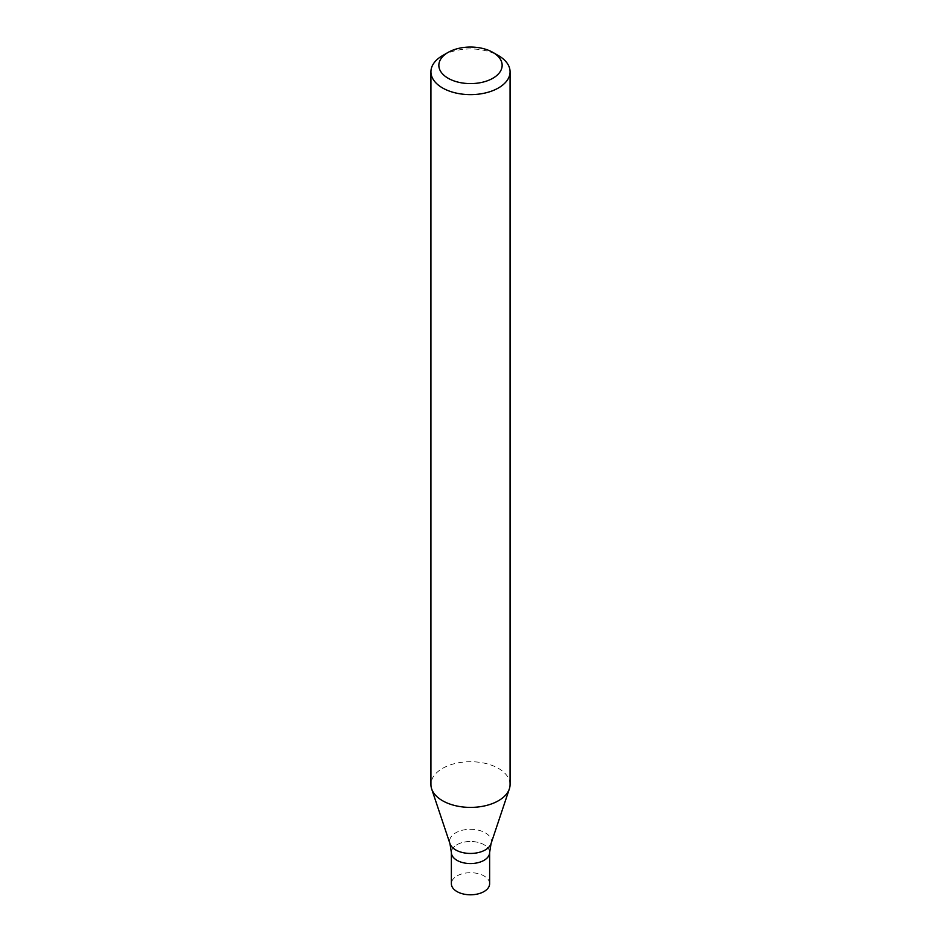 <?xml version="1.0" encoding="UTF-8"?>
<svg xmlns="http://www.w3.org/2000/svg" width="941" height="941" viewBox="0 0 941 941"><rect width="100%" height="100%" fill="white"/><g stroke="black" fill="none" stroke-linecap="round" stroke-linejoin="round"><path stroke-width="0.71" stroke-dasharray="4.71 3.53" d="M442.517 55.637A39.569 22.843 180 0 1 498.483 55.637M510.069 784.559A39.569 22.843 -0 0 0 470.5 761.716A39.569 22.843 -0 0 0 430.931 784.559M489.626 852.522A19.126 11.045 -0 0 0 470.5 841.477A19.126 11.045 -0 0 0 451.374 852.522A19.126 11.045 -0 0 1 470.5 841.477A19.126 11.045 -0 0 1 489.626 852.522M489.626 883.752A19.126 11.045 -0 0 0 470.5 872.707A19.126 11.045 -0 0 0 451.374 883.752M491.037 843.665A20.925 12.08 -0 0 0 470.5 829.292A20.925 12.08 -0 0 0 449.963 843.665"/><path stroke-width="1.41" d="M492.884 52.402L498.483 55.637A39.569 22.843 180 0 1 510.069 71.787A39.569 22.843 180 0 1 498.483 87.936A39.569 22.843 180 0 1 455.362 92.888A39.569 22.843 180 0 1 430.931 71.787A39.569 22.843 180 0 1 442.517 55.637L448.116 52.402A31.653 18.279 180 0 1 492.884 52.402A31.653 18.279 180 0 1 492.884 78.244A31.653 18.279 180 0 1 448.116 78.244A31.653 18.279 180 0 1 448.116 52.402M430.931 71.787L430.931 784.559A39.569 22.843 -0 0 0 431.648 788.887A39.569 22.843 -0 0 0 442.517 800.709A39.569 22.843 -0 0 0 498.483 800.709A39.569 22.843 -0 0 0 509.352 788.887A39.569 22.843 -0 0 0 510.069 784.559L510.069 71.787M491.037 843.665A20.925 12.08 -0 0 1 476.628 852.922A20.925 12.08 -0 0 1 455.703 849.911A20.925 12.08 -0 0 1 449.963 843.665L451.374 852.522A19.126 11.045 -0 0 0 456.973 860.333A19.126 11.045 -0 0 0 477.816 862.721A19.126 11.045 -0 0 0 489.626 852.522L489.626 883.752A19.126 11.045 -0 0 1 477.816 893.95A19.126 11.045 -0 0 1 456.973 891.562A19.126 11.045 -0 0 1 451.374 883.752L451.374 852.522A19.126 11.045 -0 0 0 456.973 860.333A19.126 11.045 -0 0 0 477.816 862.721A19.126 11.045 -0 0 0 489.626 852.522L491.037 843.665L509.352 788.887M449.963 843.665L431.648 788.887"/></g></svg>
